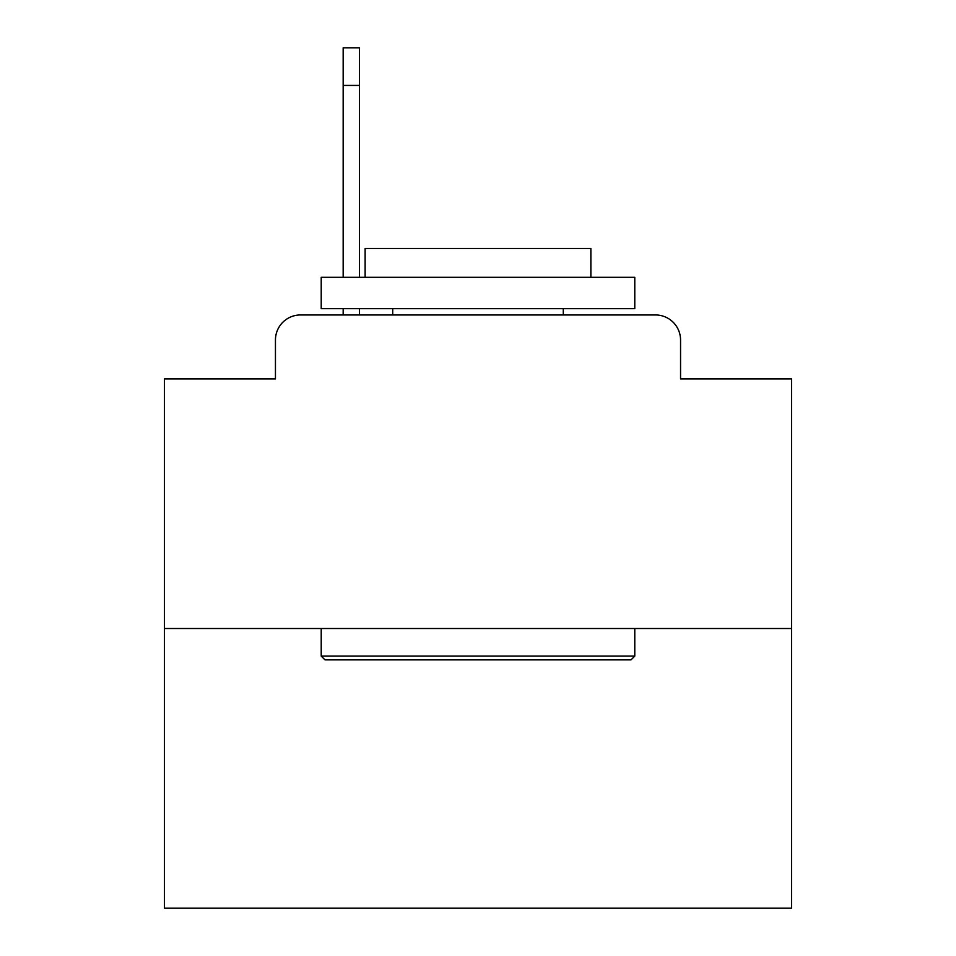 <?xml version="1.0" encoding="UTF-8"?>
<svg xmlns="http://www.w3.org/2000/svg" width="956" height="956" viewBox="0 0 956 956"><rect width="100%" height="100%" fill="white"/><g stroke="black" fill="none" stroke-linecap="round" stroke-linejoin="round"><path stroke-width="1.43" d="M275.447 340.037L275.447 378.911L275.447 340.037A25.083 25.083 0 0 1 300.531 314.954L343.168 314.954L343.168 308.68M791.556 628.51L164.444 628.51L164.444 908.2L791.556 908.2L791.556 378.911L680.553 378.911L680.553 340.037A25.083 25.083 0 0 0 655.469 314.954L300.531 314.954M164.444 628.51L164.444 378.911L275.447 378.911M359.48 308.68L359.48 314.954L380.165 314.954M575.835 314.954L655.469 314.954M680.553 378.911L680.553 340.037M631.02 659.867L324.98 659.867L321.216 656.103L634.784 656.103L631.02 659.867M321.216 277.324L634.784 277.324L634.784 308.68L321.216 308.68L321.216 277.324M590.88 277.324L590.88 248.476L365.12 248.476L365.12 277.324M321.216 628.51L321.216 656.103M634.784 628.51L634.784 656.103M392.713 308.68L392.713 314.954M563.287 308.68L563.287 314.954M343.168 277.324L343.168 47.8L359.48 47.8L359.48 277.324M359.48 85.431L343.168 85.431"/></g></svg>
